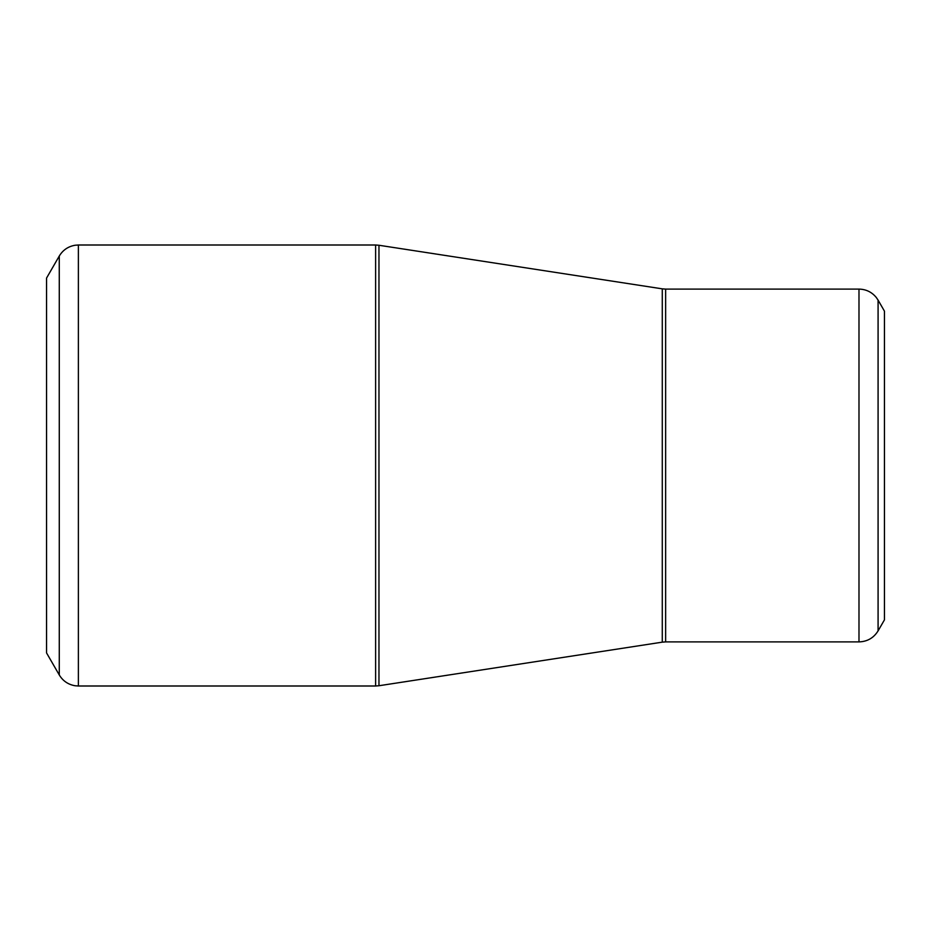 <?xml version="1.0" encoding="UTF-8"?>
<svg xmlns="http://www.w3.org/2000/svg" width="931" height="931" viewBox="0 0 931 931"><rect width="100%" height="100%" fill="white"/><g stroke="black" fill="none" stroke-linecap="round" stroke-linejoin="round"><path stroke-width="1.4" d="M46.55 465.5L46.55 278.078L59.281 256.025L59.281 674.975L46.55 652.922L46.55 465.5M884.45 465.5L884.45 311.152L878.084 300.119L878.084 630.881L884.45 619.848L884.45 465.5M78.379 685.996L375.612 685.996L375.612 245.004L78.379 245.004L78.379 685.996L75.155 685.763C68.219 684.588 62.924 680.992 59.281 674.975M662.278 465.5L662.278 288.843L378.964 245.26L378.964 685.74L662.278 642.157L662.278 465.5M665.642 641.901L858.987 641.901L858.987 289.099L665.642 289.099L665.642 641.901L662.278 642.157M878.084 300.119L876.269 297.454C871.777 292.031 866.016 289.25 858.987 289.099M858.987 641.901C867.32 641.622 873.685 637.956 878.084 630.881M665.642 289.099L662.278 288.843M378.964 245.26L375.612 245.004M375.612 685.996L378.964 685.74M78.379 245.004L75.155 245.237C68.219 246.412 62.924 250.008 59.281 256.025"/></g></svg>
